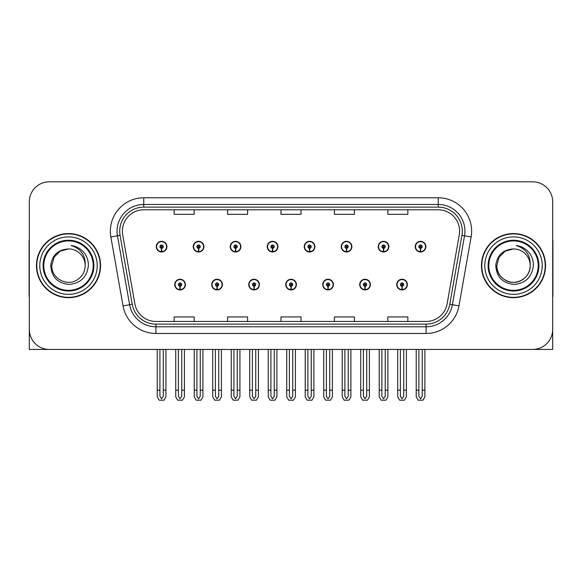 <?xml version="1.0" encoding="UTF-8"?>
<svg xmlns="http://www.w3.org/2000/svg" width="582" height="582" viewBox="0 0 582 582"><rect width="100%" height="100%" fill="white"/><g stroke="black" fill="none" stroke-linecap="round" stroke-linejoin="round"><path stroke-width="0.87" d="M174.738 284.591A5.34 5.34 0 0 0 180.085 289.931A5.34 5.34 0 0 0 185.425 284.591A5.34 5.34 0 0 0 180.085 279.244A5.34 5.34 0 0 0 174.738 284.591M285.726 284.591A5.34 5.34 0 0 0 291.065 289.931A5.34 5.34 0 0 0 296.405 284.591A5.34 5.34 0 0 0 291.065 279.244A5.34 5.34 0 0 0 285.726 284.591M211.739 284.591A5.34 5.34 0 0 0 217.079 289.931A5.34 5.34 0 0 0 222.419 284.591A5.34 5.34 0 0 0 217.079 279.244A5.34 5.34 0 0 0 211.739 284.591M322.719 284.591A5.34 5.34 0 0 0 328.059 289.931A5.34 5.34 0 0 0 333.406 284.591A5.34 5.34 0 0 0 328.059 279.244A5.34 5.34 0 0 0 322.719 284.591M359.712 284.591A5.34 5.34 0 0 0 365.06 289.931A5.34 5.34 0 0 0 370.399 284.591A5.34 5.34 0 0 0 365.06 279.244A5.34 5.34 0 0 0 359.712 284.591M248.732 284.591A5.34 5.34 0 0 0 254.072 289.931A5.34 5.34 0 0 0 259.412 284.591A5.34 5.34 0 0 0 254.072 279.244A5.34 5.34 0 0 0 248.732 284.591M156.245 246.659A5.34 5.34 0 0 0 161.585 251.999A5.34 5.34 0 0 0 166.925 246.659A5.34 5.34 0 0 0 161.585 241.319A5.34 5.34 0 0 0 156.245 246.659M267.225 246.659A5.34 5.34 0 0 0 272.572 251.999A5.34 5.34 0 0 0 277.912 246.659A5.34 5.34 0 0 0 272.572 241.319A5.34 5.34 0 0 0 267.225 246.659M304.219 246.659A5.34 5.34 0 0 0 309.566 251.999A5.34 5.34 0 0 0 314.906 246.659A5.34 5.34 0 0 0 309.566 241.319A5.34 5.34 0 0 0 304.219 246.659M341.219 246.659A5.34 5.34 0 0 0 346.559 251.999A5.34 5.34 0 0 0 351.899 246.659A5.34 5.34 0 0 0 346.559 241.319A5.34 5.34 0 0 0 341.219 246.659M193.239 246.659A5.34 5.34 0 0 0 198.578 251.999A5.34 5.34 0 0 0 203.926 246.659A5.34 5.34 0 0 0 198.578 241.319A5.34 5.34 0 0 0 193.239 246.659M378.213 246.659A5.34 5.34 0 0 0 383.553 251.999A5.34 5.34 0 0 0 388.892 246.659A5.34 5.34 0 0 0 383.553 241.319A5.34 5.34 0 0 0 378.213 246.659M230.232 246.659A5.34 5.34 0 0 0 235.572 251.999A5.34 5.34 0 0 0 240.919 246.659A5.34 5.34 0 0 0 235.572 241.319A5.34 5.34 0 0 0 230.232 246.659M396.706 284.591A5.34 5.34 0 0 0 402.053 289.931A5.34 5.34 0 0 0 407.393 284.591A5.34 5.34 0 0 0 402.053 279.244A5.34 5.34 0 0 0 396.706 284.591M415.206 246.659A5.34 5.34 0 0 0 420.546 251.999A5.34 5.34 0 0 0 425.893 246.659A5.34 5.34 0 0 0 420.546 241.319A5.34 5.34 0 0 0 415.206 246.659M492.132 349.433L552.696 349.433L552.696 201.852A20.035 20.035 0 0 0 532.668 181.817L49.332 181.817A20.035 20.035 0 0 0 29.304 201.852L29.304 349.433L89.868 349.433M36.448 265.625A32.054 32.054 0 0 0 68.501 297.678A32.054 32.054 0 0 0 100.555 265.625A32.054 32.054 0 0 0 68.501 233.571A32.054 32.054 0 0 0 36.448 265.625M481.445 265.625A32.054 32.054 0 0 0 513.499 297.678A32.054 32.054 0 0 0 545.552 265.625A32.054 32.054 0 0 0 513.499 233.571A32.054 32.054 0 0 0 481.445 265.625M122.387 231.17A21.367 21.367 0 0 1 143.754 209.796L438.246 209.796A21.367 21.367 0 0 1 459.285 234.881L447.136 303.789A21.367 21.367 0 0 1 426.089 321.453L155.911 321.453A21.367 21.367 0 0 1 134.864 303.789L122.715 234.881A21.367 21.367 0 0 1 122.387 231.17M119.717 231.17A24.037 24.037 0 0 0 120.081 235.339L132.23 304.255A24.037 24.037 0 0 0 155.911 324.123L426.089 324.123A24.037 24.037 0 0 0 449.77 304.255L461.919 235.339A24.037 24.037 0 0 0 438.246 207.127L143.754 207.127A24.037 24.037 0 0 0 119.717 231.17M110.878 236.969A33.385 33.385 0 0 1 143.754 197.778L438.246 197.778A33.385 33.385 0 0 1 471.122 236.969L458.972 305.877A33.385 33.385 0 0 1 426.089 333.471L155.911 333.471A33.385 33.385 0 0 1 123.028 305.877L110.878 236.969L117.455 235.805A26.714 26.714 0 0 1 143.754 204.457L438.246 204.457A26.714 26.714 0 0 1 464.545 235.805L452.396 304.721A26.714 26.714 0 0 1 426.089 326.793L155.911 326.793A26.714 26.714 0 0 1 129.604 304.721L117.455 235.805A26.714 26.714 0 0 1 117.047 231.17M532.668 181.817L49.332 181.817M29.304 201.852L29.304 329.397A20.035 20.035 0 0 0 49.332 349.433L532.668 349.433A20.035 20.035 0 0 0 552.696 329.397L552.696 201.852M280.982 209.796L280.982 214.322L301.018 214.322L301.018 209.796M227.562 209.796L227.562 214.322L247.597 214.322L247.597 209.796M174.142 209.796L174.142 214.322L194.17 214.322L194.17 209.796M334.403 209.796L334.403 214.322L354.438 214.322L354.438 209.796M387.83 209.796L387.83 214.322L407.858 214.322L407.858 209.796M301.018 321.453L301.018 316.928L280.982 316.928L280.982 321.453M247.597 321.453L247.597 316.928L227.562 316.928L227.562 321.453M194.17 321.453L194.17 316.928L174.142 316.928L174.142 321.453M354.438 321.453L354.438 316.928L334.403 316.928L334.403 321.453M407.858 321.453L407.858 316.928L387.83 316.928L387.83 321.453M403.719 349.433L403.719 396.364L402.053 398.75L400.38 396.364L400.38 390.166L397.71 390.166L397.71 396.844L399.638 400.183L404.461 400.183L406.389 396.844L406.389 349.433M401.98 286.257L401.835 289.596A5.005 5.005 0 0 1 397.04 284.591A5.005 5.005 0 0 1 402.053 279.578A5.005 5.005 0 0 1 407.058 284.591A5.005 5.005 0 0 1 402.271 289.596L402.126 286.257A1.666 1.666 0 0 0 403.719 284.591A1.666 1.666 0 0 0 402.053 282.917A1.666 1.666 0 0 0 400.38 284.591A1.666 1.666 0 0 0 401.98 286.257L402.024 285.26A0.669 0.669 0 0 1 401.384 284.591A0.669 0.669 0 0 1 402.053 283.921A0.669 0.669 0 0 1 402.715 284.591A0.669 0.669 0 0 1 402.082 285.26L402.126 286.257M397.71 349.433L397.71 390.166M400.38 349.433L400.38 390.166M403.719 390.166L406.389 390.166M422.219 349.433L422.219 396.364L420.546 398.75L418.88 396.364L418.88 390.166L416.21 390.166L416.21 396.844L418.138 400.183L422.961 400.183L424.889 396.844L424.889 349.433M420.473 248.325L420.328 251.664A5.005 5.005 0 0 1 415.541 246.659A5.005 5.005 0 0 1 420.546 241.654A5.005 5.005 0 0 1 425.558 246.659A5.005 5.005 0 0 1 420.764 251.664L420.619 248.325A1.666 1.666 0 0 0 422.219 246.659A1.666 1.666 0 0 0 420.546 244.993A1.666 1.666 0 0 0 418.88 246.659A1.666 1.666 0 0 0 420.473 248.325L420.517 247.328A0.669 0.669 0 0 1 419.877 246.659A0.669 0.669 0 0 1 420.546 245.99A0.669 0.669 0 0 1 421.215 246.659A0.669 0.669 0 0 1 420.575 247.328L420.619 248.325M416.21 349.433L416.21 390.166M418.88 349.433L418.88 390.166M422.219 390.166L424.889 390.166M366.725 349.433L366.725 396.364L365.06 398.75L363.386 396.364L363.386 390.166L360.716 390.166L360.716 396.844L362.644 400.183L367.468 400.183L369.395 396.844L369.395 349.433M364.979 286.257L364.834 289.596A5.005 5.005 0 0 1 360.047 284.591A5.005 5.005 0 0 1 365.06 279.578A5.005 5.005 0 0 1 370.065 284.591A5.005 5.005 0 0 1 365.278 289.596L365.132 286.257A1.666 1.666 0 0 0 366.725 284.591A1.666 1.666 0 0 0 365.06 282.917A1.666 1.666 0 0 0 363.386 284.591A1.666 1.666 0 0 0 364.979 286.257L365.023 285.26A0.669 0.669 0 0 1 364.39 284.591A0.669 0.669 0 0 1 365.06 283.921A0.669 0.669 0 0 1 365.722 284.591A0.669 0.669 0 0 1 365.089 285.26L365.132 286.257M360.716 349.433L360.716 390.166M363.386 349.433L363.386 390.166M366.725 390.166L369.395 390.166M329.732 349.433L329.732 396.364L328.059 398.75L326.393 396.364L326.393 390.166L323.723 390.166L323.723 396.844L325.651 400.183L330.474 400.183L332.402 396.844L332.402 349.433M327.986 286.257L327.841 289.596A5.005 5.005 0 0 1 323.054 284.591A5.005 5.005 0 0 1 328.059 279.578A5.005 5.005 0 0 1 333.071 284.591A5.005 5.005 0 0 1 328.277 289.596L328.132 286.257A1.666 1.666 0 0 0 329.732 284.591A1.666 1.666 0 0 0 328.059 282.917A1.666 1.666 0 0 0 326.393 284.591A1.666 1.666 0 0 0 327.986 286.257L328.03 285.26A0.669 0.669 0 0 1 327.397 284.591A0.669 0.669 0 0 1 328.059 283.921A0.669 0.669 0 0 1 328.728 284.591A0.669 0.669 0 0 1 328.088 285.26L328.132 286.257M323.723 349.433L323.723 390.166M326.393 349.433L326.393 390.166M329.732 390.166L332.402 390.166M292.739 349.433L292.739 396.364L291.065 398.75L289.4 396.364L289.4 390.166L286.73 390.166L286.73 396.844L288.657 400.183L293.481 400.183L295.409 396.844L295.409 349.433M290.993 286.257L290.847 289.596A5.005 5.005 0 0 1 286.06 284.591A5.005 5.005 0 0 1 291.065 279.578A5.005 5.005 0 0 1 296.078 284.591A5.005 5.005 0 0 1 291.284 289.596L291.138 286.257A1.666 1.666 0 0 0 292.739 284.591A1.666 1.666 0 0 0 291.065 282.917A1.666 1.666 0 0 0 289.4 284.591A1.666 1.666 0 0 0 290.993 286.257L291.036 285.26A0.669 0.669 0 0 1 290.396 284.591A0.669 0.669 0 0 1 291.065 283.921A0.669 0.669 0 0 1 291.735 284.591A0.669 0.669 0 0 1 291.095 285.26L291.138 286.257M286.73 349.433L286.73 390.166M289.4 349.433L289.4 390.166M292.739 390.166L295.409 390.166M385.226 349.433L385.226 396.364L383.553 398.75L381.887 396.364L381.887 390.166L379.209 390.166L379.209 396.844L381.137 400.183L385.968 400.183L387.896 396.844L387.896 349.433M383.48 248.325L383.334 251.664A5.005 5.005 0 0 1 378.547 246.659A5.005 5.005 0 0 1 383.553 241.654A5.005 5.005 0 0 1 388.565 246.659A5.005 5.005 0 0 1 383.771 251.664L383.625 248.325A1.666 1.666 0 0 0 385.226 246.659A1.666 1.666 0 0 0 383.553 244.993A1.666 1.666 0 0 0 381.887 246.659A1.666 1.666 0 0 0 383.48 248.325L383.523 247.328A0.669 0.669 0 0 1 382.883 246.659A0.669 0.669 0 0 1 383.553 245.99A0.669 0.669 0 0 1 384.222 246.659A0.669 0.669 0 0 1 383.582 247.328L383.625 248.325M379.209 349.433L379.209 390.166M381.887 349.433L381.887 390.166M385.226 390.166L387.896 390.166M348.225 349.433L348.225 396.364L346.559 398.75L344.886 396.364L344.886 390.166L342.216 390.166L342.216 396.844L344.144 400.183L348.974 400.183L350.902 396.844L350.902 349.433M346.486 248.325L346.341 251.664A5.005 5.005 0 0 1 341.547 246.659A5.005 5.005 0 0 1 346.559 241.654A5.005 5.005 0 0 1 351.564 246.659A5.005 5.005 0 0 1 346.777 251.664L346.632 248.325A1.666 1.666 0 0 0 348.225 246.659A1.666 1.666 0 0 0 346.559 244.993A1.666 1.666 0 0 0 344.886 246.659A1.666 1.666 0 0 0 346.486 248.325L346.53 247.328A0.669 0.669 0 0 1 345.89 246.659A0.669 0.669 0 0 1 346.559 245.99A0.669 0.669 0 0 1 347.228 246.659A0.669 0.669 0 0 1 346.588 247.328L346.632 248.325M342.216 349.433L342.216 390.166M344.886 349.433L344.886 390.166M348.225 390.166L350.902 390.166M311.232 349.433L311.232 396.364L309.566 398.75L307.893 396.364L307.893 390.166L305.223 390.166L305.223 396.844L307.151 400.183L311.974 400.183L313.902 396.844L313.902 349.433M309.493 248.325L309.348 251.664A5.005 5.005 0 0 1 304.553 246.659A5.005 5.005 0 0 1 309.566 241.654A5.005 5.005 0 0 1 314.571 246.659A5.005 5.005 0 0 1 309.784 251.664L309.639 248.325A1.666 1.666 0 0 0 311.232 246.659A1.666 1.666 0 0 0 309.566 244.993A1.666 1.666 0 0 0 307.893 246.659A1.666 1.666 0 0 0 309.493 248.325L309.537 247.328A0.669 0.669 0 0 1 308.897 246.659A0.669 0.669 0 0 1 309.566 245.99A0.669 0.669 0 0 1 310.235 246.659A0.669 0.669 0 0 1 309.595 247.328L309.639 248.325M305.223 349.433L305.223 390.166M307.893 349.433L307.893 390.166M311.232 390.166L313.902 390.166M274.238 349.433L274.238 396.364L272.572 398.75L270.899 396.364L270.899 390.166L268.229 390.166L268.229 396.844L270.157 400.183L274.98 400.183L276.908 396.844L276.908 349.433M272.5 248.325L272.354 251.664A5.005 5.005 0 0 1 267.56 246.659A5.005 5.005 0 0 1 272.572 241.654A5.005 5.005 0 0 1 277.578 246.659A5.005 5.005 0 0 1 272.791 251.664L272.645 248.325A1.666 1.666 0 0 0 274.238 246.659A1.666 1.666 0 0 0 272.572 244.993A1.666 1.666 0 0 0 270.899 246.659A1.666 1.666 0 0 0 272.5 248.325L272.543 247.328A0.669 0.669 0 0 1 271.903 246.659A0.669 0.669 0 0 1 272.572 245.99A0.669 0.669 0 0 1 273.234 246.659A0.669 0.669 0 0 1 272.602 247.328L272.645 248.325M268.229 349.433L268.229 390.166M270.899 349.433L270.899 390.166M274.238 390.166L276.908 390.166M29.304 308.365L29.304 301.687M29.304 296.325A13.357 13.357 0 0 0 29.1 296.34L29.1 241.588A13.357 13.357 0 0 1 29.304 239.282M552.696 301.687L552.696 308.365M552.696 239.282A13.357 13.357 0 0 1 552.9 241.588L552.9 296.34A13.357 13.357 0 0 0 552.696 296.325M93.207 265.625A24.706 24.706 0 0 1 68.501 290.331A24.706 24.706 0 0 1 43.788 265.625A24.706 24.706 0 0 1 68.501 240.919A24.706 24.706 0 0 1 93.207 265.625M50.743 265.625C51.609 277.141 57.8 283.419 69.331 284.445C80.672 283.245 87.016 276.974 88.369 265.625C88.471 261.158 87.249 257.084 84.71 253.388C81.225 248.921 76.679 246.281 71.084 245.48C80.949 248.638 85.649 255.353 85.19 265.625C84.965 271.918 82.186 276.741 76.846 280.08C66.443 286.744 51.238 277.97 51.805 265.625L54.039 257.28L60.15 251.169L68.501 248.929C58.004 249.62 52.082 255.185 50.743 265.625M36.782 265.625A31.719 31.719 0 0 1 68.501 233.906A31.719 31.719 0 0 1 100.22 265.625A31.719 31.719 0 0 1 68.501 297.344A31.719 31.719 0 0 1 36.782 265.625M85.19 265.625C84.965 271.918 82.186 276.741 76.846 280.08C66.443 286.744 51.238 277.97 51.805 265.625L54.039 257.28L60.15 251.169L68.501 248.929L60.15 251.169L54.039 257.28L51.805 265.625L54.039 257.28L60.15 251.169L68.501 248.929A16.696 16.696 0 0 1 85.19 265.625M538.212 265.625A24.706 24.706 0 0 1 513.499 290.331A24.706 24.706 0 0 1 488.793 265.625A24.706 24.706 0 0 1 513.499 240.919A24.706 24.706 0 0 1 538.212 265.625M495.748 265.625C496.606 277.141 502.804 283.419 514.335 284.445C525.677 283.245 532.021 276.974 533.374 265.625C533.476 261.158 532.254 257.084 529.715 253.388C526.223 248.921 521.683 246.281 516.088 245.48C525.953 248.638 530.653 255.353 530.195 265.625C529.969 271.918 527.19 276.741 521.85 280.08C511.44 286.744 496.235 277.97 496.81 265.625L499.043 257.28L505.154 251.169L513.499 248.929C503.008 249.62 497.086 255.185 495.748 265.625M481.78 265.625A31.719 31.719 0 0 1 513.499 233.906A31.719 31.719 0 0 1 545.218 265.625A31.719 31.719 0 0 1 513.499 297.344A31.719 31.719 0 0 1 481.78 265.625M530.195 265.625C530.762 277.97 515.557 286.744 505.154 280.08C499.814 276.741 497.035 271.918 496.81 265.625L499.043 257.28L505.154 251.169L513.499 248.929L505.154 251.169L499.043 257.28L496.81 265.625L499.043 257.28L505.154 251.169L513.499 248.929A16.696 16.696 0 0 1 530.195 265.625C529.969 271.918 527.19 276.741 521.85 280.08C511.44 286.744 496.235 277.97 496.81 265.625M255.738 349.433L255.738 396.364L254.072 398.75L252.406 396.364L252.406 390.166L249.729 390.166L249.729 396.844L251.657 400.183L256.487 400.183L258.415 396.844L258.415 349.433M253.999 286.257L253.854 289.596A5.005 5.005 0 0 1 249.067 284.591A5.005 5.005 0 0 1 254.072 279.578A5.005 5.005 0 0 1 259.077 284.591A5.005 5.005 0 0 1 254.29 289.596L254.145 286.257A1.666 1.666 0 0 0 255.738 284.591A1.666 1.666 0 0 0 254.072 282.917A1.666 1.666 0 0 0 252.406 284.591A1.666 1.666 0 0 0 253.999 286.257L254.043 285.26A0.669 0.669 0 0 1 253.403 284.591A0.669 0.669 0 0 1 254.072 283.921A0.669 0.669 0 0 1 254.741 284.591A0.669 0.669 0 0 1 254.101 285.26L254.145 286.257M249.729 349.433L249.729 390.166M252.406 349.433L252.406 390.166M255.738 390.166L258.415 390.166M218.745 349.433L218.745 396.364L217.079 398.75L215.405 396.364L215.405 390.166L212.736 390.166L212.736 396.844L214.663 400.183L219.494 400.183L221.415 396.844L221.415 349.433M217.006 286.257L216.86 289.596A5.005 5.005 0 0 1 212.066 284.591A5.005 5.005 0 0 1 217.079 279.578A5.005 5.005 0 0 1 222.084 284.591A5.005 5.005 0 0 1 217.297 289.596L217.151 286.257A1.666 1.666 0 0 0 218.745 284.591A1.666 1.666 0 0 0 217.079 282.917A1.666 1.666 0 0 0 215.405 284.591A1.666 1.666 0 0 0 217.006 286.257L217.05 285.26A0.669 0.669 0 0 1 216.409 284.591A0.669 0.669 0 0 1 217.079 283.921A0.669 0.669 0 0 1 217.748 284.591A0.669 0.669 0 0 1 217.108 285.26L217.151 286.257M212.736 349.433L212.736 390.166M215.405 349.433L215.405 390.166M218.745 390.166L221.415 390.166M181.751 349.433L181.751 396.364L180.085 398.75L178.412 396.364L178.412 390.166L175.742 390.166L175.742 396.844L177.67 400.183L182.493 400.183L184.421 396.844L184.421 349.433M180.013 286.257L179.867 289.596A5.005 5.005 0 0 1 175.073 284.591A5.005 5.005 0 0 1 180.085 279.578A5.005 5.005 0 0 1 185.091 284.591A5.005 5.005 0 0 1 180.304 289.596L180.158 286.257A1.666 1.666 0 0 0 181.751 284.591A1.666 1.666 0 0 0 180.085 282.917A1.666 1.666 0 0 0 178.412 284.591A1.666 1.666 0 0 0 180.013 286.257L180.056 285.26A0.669 0.669 0 0 1 179.416 284.591A0.669 0.669 0 0 1 180.085 283.921A0.669 0.669 0 0 1 180.747 284.591A0.669 0.669 0 0 1 180.114 285.26L180.158 286.257M175.742 349.433L175.742 390.166M178.412 349.433L178.412 390.166M181.751 390.166L184.421 390.166M237.245 349.433L237.245 396.364L235.572 398.75L233.906 396.364L233.906 390.166L231.236 390.166L231.236 396.844L233.164 400.183L237.987 400.183L239.915 396.844L239.915 349.433M235.499 248.325L235.354 251.664A5.005 5.005 0 0 1 230.567 246.659A5.005 5.005 0 0 1 235.572 241.654A5.005 5.005 0 0 1 240.584 246.659A5.005 5.005 0 0 1 235.79 251.664L235.645 248.325A1.666 1.666 0 0 0 237.245 246.659A1.666 1.666 0 0 0 235.572 244.993A1.666 1.666 0 0 0 233.906 246.659A1.666 1.666 0 0 0 235.499 248.325L235.543 247.328A0.669 0.669 0 0 1 234.91 246.659A0.669 0.669 0 0 1 235.572 245.99A0.669 0.669 0 0 1 236.241 246.659A0.669 0.669 0 0 1 235.601 247.328L235.645 248.325M231.236 349.433L231.236 390.166M233.906 349.433L233.906 390.166M237.245 390.166L239.915 390.166M200.252 349.433L200.252 396.364L198.578 398.75L196.912 396.364L196.912 390.166L194.243 390.166L194.243 396.844L196.17 400.183L200.994 400.183L202.922 396.844L202.922 349.433M198.506 248.325L198.36 251.664A5.005 5.005 0 0 1 193.573 246.659A5.005 5.005 0 0 1 198.578 241.654A5.005 5.005 0 0 1 203.591 246.659A5.005 5.005 0 0 1 198.797 251.664L198.651 248.325A1.666 1.666 0 0 0 200.252 246.659A1.666 1.666 0 0 0 198.578 244.993A1.666 1.666 0 0 0 196.912 246.659A1.666 1.666 0 0 0 198.506 248.325L198.549 247.328A0.669 0.669 0 0 1 197.909 246.659A0.669 0.669 0 0 1 198.578 245.99A0.669 0.669 0 0 1 199.248 246.659A0.669 0.669 0 0 1 198.608 247.328L198.651 248.325M194.243 349.433L194.243 390.166M196.912 349.433L196.912 390.166M200.252 390.166L202.922 390.166M163.258 349.433L163.258 396.364L161.585 398.75L159.919 396.364L159.919 390.166L157.242 390.166L157.242 396.844L159.17 400.183L164 400.183L165.928 396.844L165.928 349.433M161.512 248.325L161.367 251.664A5.005 5.005 0 0 1 156.58 246.659A5.005 5.005 0 0 1 161.585 241.654A5.005 5.005 0 0 1 166.597 246.659A5.005 5.005 0 0 1 161.803 251.664L161.658 248.325A1.666 1.666 0 0 0 163.258 246.659A1.666 1.666 0 0 0 161.585 244.993A1.666 1.666 0 0 0 159.919 246.659A1.666 1.666 0 0 0 161.512 248.325L161.556 247.328A0.669 0.669 0 0 1 160.916 246.659A0.669 0.669 0 0 1 161.585 245.99A0.669 0.669 0 0 1 162.254 246.659A0.669 0.669 0 0 1 161.614 247.328L161.658 248.325M157.242 349.433L157.242 390.166M159.919 349.433L159.919 390.166M163.258 390.166L165.928 390.166M438.246 197.778L438.246 207.127M117.455 235.805L120.081 235.339M155.911 333.471L155.911 324.123M426.089 324.123L426.089 333.471M449.77 304.255L458.972 305.877M123.028 305.877L132.23 304.255M461.919 235.339L471.122 236.969M143.754 197.778L143.754 207.127M401.835 289.596A5.005 5.005 0 0 1 397.04 284.591M420.328 251.664A5.005 5.005 0 0 1 415.541 246.659M364.834 289.596A5.005 5.005 0 0 1 360.047 284.591M327.841 289.596A5.005 5.005 0 0 1 323.054 284.591M290.847 289.596A5.005 5.005 0 0 1 286.06 284.591M383.334 251.664A5.005 5.005 0 0 1 378.547 246.659M346.341 251.664A5.005 5.005 0 0 1 341.547 246.659M309.348 251.664A5.005 5.005 0 0 1 304.553 246.659M272.354 251.664A5.005 5.005 0 0 1 267.56 246.659M93.891 265.625A25.39 25.39 0 0 1 68.501 291.015A25.39 25.39 0 0 1 43.104 265.625A25.39 25.39 0 0 1 68.501 240.235A25.39 25.39 0 0 1 93.891 265.625M39.787 265.625A28.714 28.714 0 0 1 68.501 236.91A28.714 28.714 0 0 1 97.216 265.625A28.714 28.714 0 0 1 68.501 294.339A28.714 28.714 0 0 1 39.787 265.625M538.896 265.625A25.39 25.39 0 0 1 513.499 291.015A25.39 25.39 0 0 1 488.109 265.625A25.39 25.39 0 0 1 513.499 240.235A25.39 25.39 0 0 1 538.896 265.625M484.784 265.625A28.714 28.714 0 0 1 513.499 236.91A28.714 28.714 0 0 1 542.213 265.625A28.714 28.714 0 0 1 513.499 294.339A28.714 28.714 0 0 1 484.784 265.625M253.854 289.596A5.005 5.005 0 0 1 249.067 284.591M216.86 289.596A5.005 5.005 0 0 1 212.066 284.591M179.867 289.596A5.005 5.005 0 0 1 175.073 284.591M235.354 251.664A5.005 5.005 0 0 1 230.567 246.659M198.36 251.664A5.005 5.005 0 0 1 193.573 246.659M161.367 251.664A5.005 5.005 0 0 1 156.58 246.659"/></g></svg>
